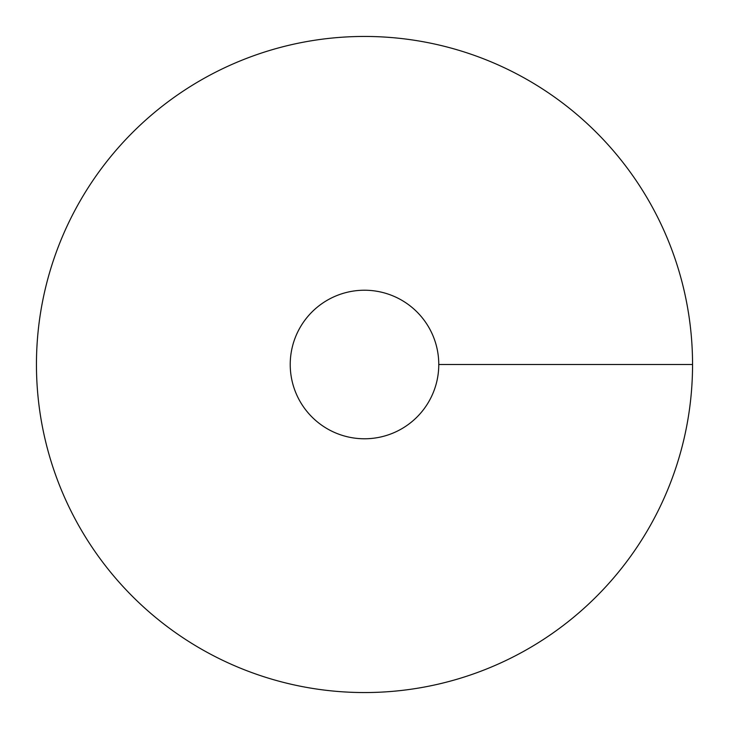 <?xml version="1.0" encoding="UTF-8"?>
<svg xmlns="http://www.w3.org/2000/svg" width="729" height="729" viewBox="0 0 729 729"><rect width="100%" height="100%" fill="white"/><g stroke="black" fill="none" stroke-linecap="round" stroke-linejoin="round"><path stroke-width="1.09" d="M364.5 692.55A328.05 328.05 0 0 0 648.6 200.475A328.05 328.05 0 0 0 80.4 200.475A328.05 328.05 0 0 0 364.5 692.55M364.5 438.776A74.276 74.276 0 0 0 428.825 327.367A74.276 74.276 0 0 0 300.175 327.367A74.276 74.276 0 0 0 364.5 438.776M692.55 364.5L438.776 364.5"/></g></svg>
